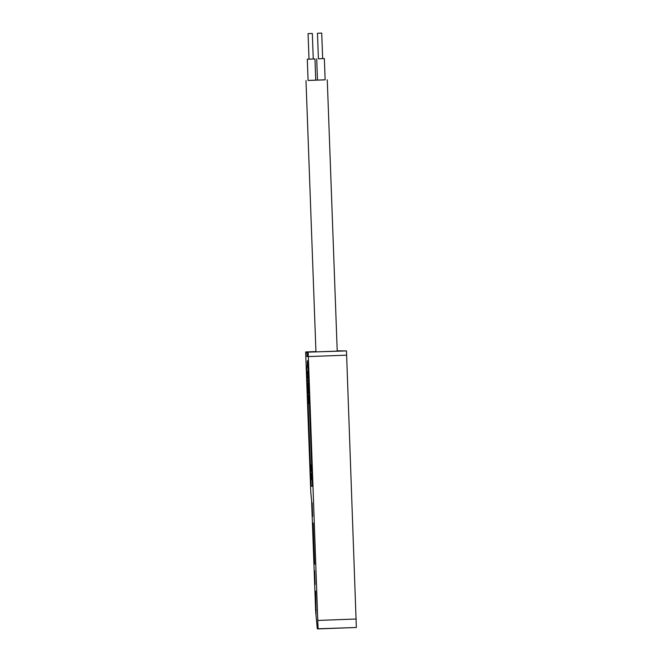 <?xml version="1.0" encoding="UTF-8"?>
<svg xmlns="http://www.w3.org/2000/svg" width="662" height="662" viewBox="0 0 662 662"><rect width="100%" height="100%" fill="white"/><g stroke="black" fill="none" stroke-linecap="round" stroke-linejoin="round"><path stroke-width="0.99" d="M337.223 351.117L315.94 351.894M308.186 352.325L308.343 356.578L307.259 356.429L307.102 352.176L346.466 350.918L337.206 350.81M315.931 351.588L305.645 351.969L306.721 352.118L307.259 356.363M307.102 352.176L312.207 351.985L306.721 352.118M305.645 351.969L305.803 356.23L308.343 356.578L346.623 355.171L346.466 350.918M356.355 627.493L346.623 355.171L308.343 356.578L318.074 628.9L356.355 627.493L317.313 628.792L315.666 611.63L311.612 500.985L310.792 492.404L305.803 356.23L306.878 356.379M315.095 591.092A16.186 0.48 -92.1 0 0 315.46 593.822L315.46 593.822A16.186 0.48 -92.1 0 0 315.625 591.166L316.072 614.228L315.095 591.092M312.621 516.368L312.116 502.748L312.621 516.368M315.112 584.455L314.615 570.843L315.112 584.455M312.596 522.997A16.186 0.48 -92.1 0 0 312.96 525.727A16.186 0.48 -92.1 0 0 312.969 525.727A16.186 0.48 -92.1 0 0 313.134 523.071L314.64 564.206A16.186 0.48 -92.1 0 0 314.268 561.475A16.186 0.48 -92.1 0 0 314.102 564.132L312.596 522.997M308.053 367.129L307.416 360.682L307.267 367.013L306.779 366.955L308.053 367.129L312.423 486.289L311.148 486.115L306.779 366.955M308.095 367.129L312.423 486.289M308.881 403.191L308.873 402.736M308.608 395.462L308.616 395.926M308.922 402.736L308.955 403.655L309.262 403.29M308.401 380.443L308.393 379.988M308.633 386.385L308.624 385.929M308.144 382.677L308.144 383.132M307.88 384.448L307.896 383.844M311.421 479.801L310.999 473.388L311.363 479.793M310.792 471.245L310.685 464.881L310.792 471.245M308.335 390.274L308.194 392.971L308.078 389.935M308.285 377.745L308.26 375.908L308.31 377.745M308.186 374.56L308.045 378.11L308.186 374.56M308.045 378.11L308.07 377.307M307.813 374.013L307.756 371.738L307.813 374.013M308.062 376.67L308.012 377.191M308.029 371.812L308.045 372.896M308.715 389.14L308.897 393.7L308.343 388.172L308.517 393.187L308.384 388.172M308.542 393.65L308.542 393.187M308.343 388.172L308.384 388.627M308.897 393.7L308.864 393.236M308.666 391.854L308.633 391.399M308.914 399.186L309.179 402.777M308.955 399.186L308.947 396.43M308.649 395.462L308.682 396.381M308.186 382.677L308.219 383.596M308.36 396.315L308.451 396.943M308.053 387.535L307.962 385.052M308.004 385.052L307.921 384.448M308.012 388.122L308.078 388.71M308.053 388.122L308.095 387.527M311.024 473.429L311.041 479.743M311.405 479.784L311.049 475.647M311.198 478.485L311.09 475.647M310.768 467.008L311.049 471.278M310.71 464.914L310.776 471.236M307.764 380.178L307.971 380.824M307.979 377.034L308.062 378.019M308.07 371.812L308.045 372.598M307.987 385.226L308.07 387.369L307.987 385.226M325.141 79.812L308.078 80.441M315.741 80.135L317.479 80.077M321.724 33.1L317.47 33.257L321.724 33.1L322.659 58.637L324.363 58.57L318.405 58.769M317.47 33.257L318.405 58.794L322.659 58.637M312.323 33.448L308.07 33.605L312.323 33.448L313.258 58.976L314.963 58.918L307.3 59.199L313.258 58.976M309.005 59.133L308.07 33.605M316.701 58.852L317.487 80.127L325.141 79.845L324.363 58.57M307.3 59.199L308.078 80.474L315.741 80.193L314.963 58.918M318.017 620.426L356.297 619.011M316.312 609.934L315.782 609.95M327.268 79.771L337.223 351.133M305.993 80.549L315.948 351.919"/></g></svg>
